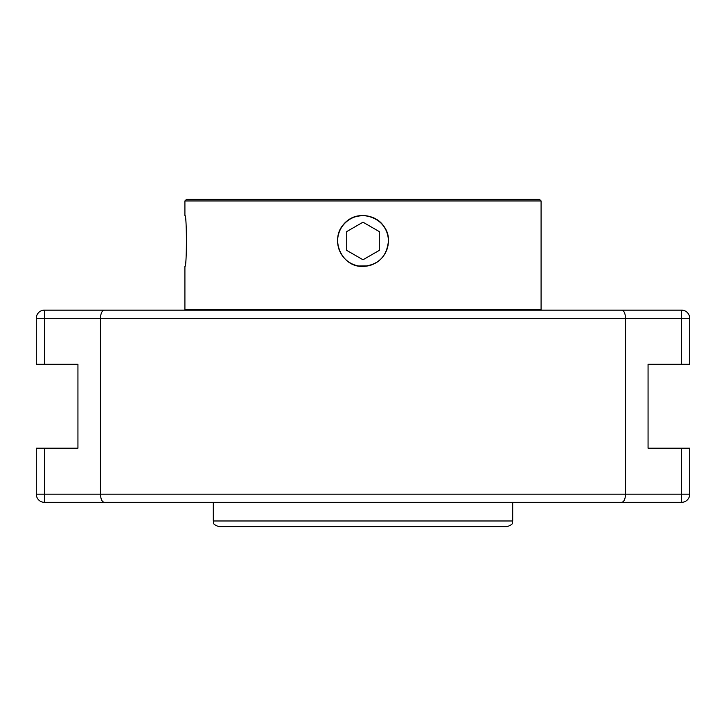 <?xml version="1.0" encoding="UTF-8"?>
<svg xmlns="http://www.w3.org/2000/svg" width="726" height="726" viewBox="0 0 726 726"><rect width="100%" height="100%" fill="white"/><g stroke="black" fill="none" stroke-linecap="round" stroke-linejoin="round"><path stroke-width="1.09" d="M116.686 502.328L44.431 502.328A8.131 8.131 0 0 1 36.3 494.188L36.3 448.196L36.3 494.188L44.431 494.188L44.431 448.196L36.3 448.196M681.569 364.28L689.7 364.28L689.7 318.287A8.131 8.131 0 0 0 681.569 310.147L621.565 310.147C623.915 310.456 625.249 313.169 625.567 318.287L681.569 318.287L681.569 364.28L648.064 364.28L648.064 448.196L689.7 448.196L689.7 494.188A8.131 8.131 0 0 1 681.569 502.328L609.314 502.328M621.565 310.147L44.431 310.147A8.131 8.131 0 0 0 36.3 318.287L36.3 364.28L77.936 364.28L77.936 448.196L44.431 448.196M104.435 310.147C102.085 310.456 100.751 313.169 100.433 318.287L625.567 318.287L625.567 494.188L100.433 494.188L100.433 318.287L36.3 318.287L36.3 364.28M620.358 310.147L681.569 310.147L681.569 318.287L689.7 318.287M44.431 364.28L44.431 310.147L105.642 310.147M621.565 502.328L681.569 502.328L681.569 494.188L625.567 494.188C625.249 499.316 623.915 502.02 621.565 502.328L104.435 502.328C102.085 502.02 100.751 499.316 100.433 494.188L44.431 494.188L44.431 502.328L104.435 502.328M384.98 228.291A25.383 25.383 0 0 1 375.687 262.966A25.383 25.383 0 0 1 341.02 253.673A25.383 25.383 0 0 1 350.313 218.998A25.383 25.383 0 0 1 384.98 228.291M363 222.192L379.271 231.585L379.271 250.379L363 259.772L346.729 250.379L346.729 231.585L363 222.192M213.308 520.978C214.705 522.92 210.803 523.682 218.998 526.668L507.002 526.668C515.197 523.682 511.295 522.92 512.692 520.978L213.308 520.978L213.308 502.328M480.793 526.668L245.206 526.668M184.912 266.406C186.9 267.976 186.9 213.989 184.912 215.558C186.9 213.989 186.9 267.976 184.912 266.406L184.912 309.802L541.088 309.802L541.088 200.957L184.912 200.957L184.912 215.558M358.435 265.997L368.037 265.907M370.959 265.126L372.964 264.373M376.694 262.404L377.311 261.995M380.814 259.118L381.413 258.51M384.344 254.79L384.762 254.127M386.541 250.588L387.285 248.501M388.011 245.56L388.401 241.94M384.344 227.174C375.569 211.91 350.431 211.91 341.656 227.174M337.581 240.315L337.581 241.649M337.681 243.283L338.053 245.86M338.951 249.218L339.623 250.969M388.419 240.987C386.913 256.423 378.446 264.899 363 266.406C341.22 267.585 328.814 237.565 345.022 223.009C359.588 206.792 389.599 219.207 388.419 240.987M541.088 200.957L539.454 199.332L186.546 199.332L184.912 200.957M689.7 494.188L681.569 494.188L681.569 448.196M512.692 520.978L512.692 502.328"/></g></svg>
